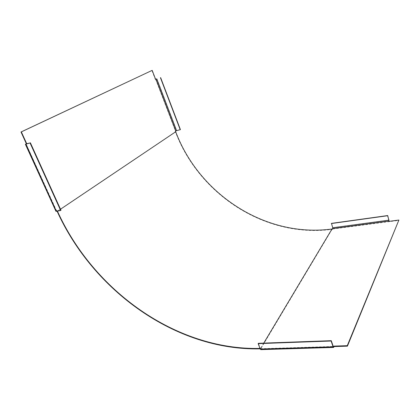 <?xml version="1.0" encoding="UTF-8"?>
<svg xmlns="http://www.w3.org/2000/svg" width="420" height="420" viewBox="0 0 420 420"><rect width="100%" height="100%" fill="white"/><g stroke="black" fill="none" stroke-linecap="round" stroke-linejoin="round"><path stroke-width="0.32" stroke-dasharray="2.1 1.58" d="M155.621 79.349L155.321 79.443L151.883 70.46M332.567 228.931L332.677 229.273L332.078 229.357C265.293 238.34 198.949 194.476 175.403 131.838L175.182 131.271L175.481 131.198M333.359 346.684L261.035 348.915L261.356 348.374L259.996 348.416M261.356 348.374L261.524 348.81L260.164 348.852M57.068 211.192L56.8 210.599L56.275 210.95L25.757 143.987M155.605 79.301L155.321 79.443M155.642 79.28L175.481 131.072L175.182 131.271M57.414 211.124L57.146 210.53L56.8 210.599M26.098 144.013L56.422 211.113L57.146 210.53M333.942 347.135L261.198 349.351L261.524 348.81M331.469 223.367L332.84 227.598L332.677 229.273M332.855 228.979L399 220.4M388.857 221.382L388.962 221.744M261.035 348.915L260.432 348.726L258.363 343.313M261.198 349.351L260.857 349.634M55.949 211.297L56.275 210.95M56.674 211.118L60.979 210.268M175.481 131.072L180.411 129.617M175.403 131.838L57.13 211.323M60.506 209.223L57.787 211.05M56.621 210.882L26.15 143.997M263.75 343.119L260.589 348.401M332.078 229.357L260.757 348.836M260.432 348.726L333.26 346.463M332.84 227.598L389.025 220.001M156.949 78.776L176.741 130.557M260.767 349.094L333.559 346.857M25.861 144.049L56.422 211.113"/><path stroke-width="0.63" d="M155.941 79.191L175.775 130.998L176.568 130.673L156.755 78.876L155.621 79.349L152.177 70.361L21 131.995L21.346 131.891L26.675 143.603L26.329 143.698L21 131.995M389.125 221.345L387.707 215.544L331.469 223.367L332.735 227.771L332.567 228.931L331.968 229.01C265.366 237.998 199.174 194.245 175.697 131.764L175.481 131.198L175.775 130.998M347.267 345.681L334.031 346.096L334.194 346.563L347.424 346.154L347.267 345.681L398.895 220.038L388.857 221.382L388.941 220.18L387.629 215.722L331.364 223.545M259.996 348.416C175.849 350.317 93.445 290.582 57.477 211.255L57.414 211.124M260.164 348.852C175.786 350.721 93.203 290.84 57.13 211.323L57.068 211.192M25.751 144.186L56.354 211.334L60.664 210.483L30.041 142.963L25.751 144.186L26.329 143.698M156.755 78.876L155.605 79.301M152.177 70.361L21.346 131.891M26.15 143.997L26.675 143.603M260.857 349.634L260.237 349.052L258.169 343.633L331.112 341.019L331.27 340.678L333.26 346.463L333.559 346.857L334.031 346.096M398.895 220.038L347.424 346.154M331.112 341.019L333.107 346.81L333.585 347.44L334.194 346.563M258.169 343.633L258.363 343.313L331.27 340.678M26.098 143.887L30.041 142.963M56.354 211.334L55.949 211.297M60.664 210.483L60.979 210.268L30.387 142.79M160.629 77.621L180.411 129.617L176.568 130.673M160.44 77.716L180.233 129.738M175.697 131.764L60.506 209.223M57.787 211.05L57.477 211.255M331.968 229.01L263.75 343.119M332.745 228.638L388.988 221.083M333.779 346.668L333.359 346.684M260.237 349.052L333.107 346.81M388.941 220.18L332.735 227.771M260.773 349.634L333.585 347.44M25.373 144.244L55.96 211.318"/></g></svg>
